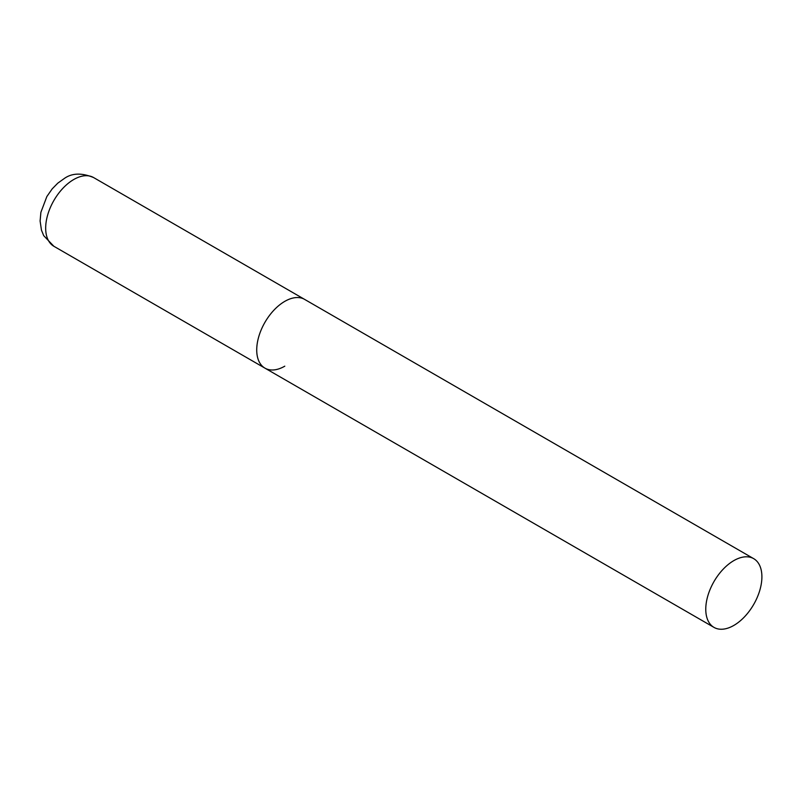 <?xml version="1.0" encoding="UTF-8"?>
<svg xmlns="http://www.w3.org/2000/svg" width="802" height="802" viewBox="0 0 802 802"><rect width="100%" height="100%" fill="white"/><g stroke="black" fill="none" stroke-linecap="round" stroke-linejoin="round"><path stroke-width="1.2" d="M284.79 366.173A39.689 22.917 -60 0 1 264.941 368.138A39.689 22.917 -60 0 1 258.866 336.339A39.689 22.917 -60 0 1 284.79 301.362A39.689 22.917 -60 0 1 304.64 299.397A39.689 22.917 120 0 0 274.053 310.033A39.689 22.917 120 0 0 256.72 349.973A39.689 22.917 120 0 0 264.941 368.138L53.894 246.294A39.689 22.917 -60 0 1 47.809 214.485A39.689 22.917 -60 0 1 73.744 179.518A39.689 22.917 -60 0 1 93.583 177.553C81.694 172.671 71.899 173.011 64.21 178.565L57.794 183.157L52.2 188.861L46.857 196.54L40.882 212.34L40.1 221.011L41.473 230.184L43.709 235.668L53.894 246.294M761.9 576.818A39.689 22.917 120 0 0 753.679 558.653A39.689 22.917 120 0 0 723.093 569.28A39.689 22.917 120 0 0 705.77 609.229A39.689 22.917 120 0 0 713.991 627.395A39.689 22.917 120 0 0 744.577 616.758A39.689 22.917 120 0 0 761.9 576.818M753.679 558.653L93.583 177.553M264.941 368.138L713.991 627.395"/></g></svg>
